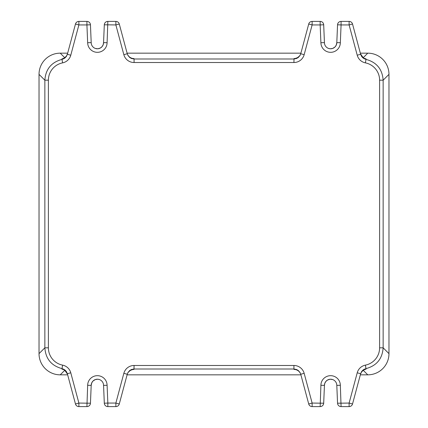 <?xml version="1.0" encoding="UTF-8"?>
<svg xmlns="http://www.w3.org/2000/svg" width="428" height="428" viewBox="0 0 428 428"><rect width="100%" height="100%" fill="white"/><g stroke="black" fill="none" stroke-linecap="round" stroke-linejoin="round"><path stroke-width="0.64" d="M115.87 21.4L107.84 21.4A3.536 3.536 0 0 0 104.309 24.787L115.87 24.936L119.284 24.021A3.536 3.536 0 0 0 115.87 21.4L115.87 24.936L123.836 54.666L127.25 53.751L119.284 24.021M123.836 54.666A10.604 10.604 75 0 0 134.082 62.525L134.082 58.994L131.498 58.508L129.775 57.534L128.026 55.57L127.25 53.751M134.082 62.525L293.918 62.525A10.604 10.604 105 0 0 304.164 54.666L300.75 53.751L299.975 55.57L298.225 57.534L296.502 58.508L293.918 58.994L134.082 58.994L133.964 58.566L132.578 58.427M304.164 54.666L312.13 24.936L308.716 24.021L300.863 53.329A7.067 7.067 15 0 1 294.036 58.566L293.918 62.525M320.904 42.72A9.721 9.721 0 0 0 330.619 52.323A9.721 9.721 0 0 0 340.34 42.72L336.804 42.629A6.185 6.185 0 0 1 330.619 48.787A6.185 6.185 0 0 1 324.435 42.629L320.904 42.72L320.16 24.936L323.691 24.787A3.536 3.536 0 0 0 320.16 21.4L320.16 24.936L312.13 24.936L312.13 21.4A3.536 3.536 0 0 0 308.716 24.021L301.521 50.873M104.309 24.787L103.565 42.629L107.096 42.72L107.84 21.4M78.886 406.6L86.921 406.6A3.536 3.536 0 0 0 90.452 403.213L78.886 403.064L75.472 403.979A3.536 3.536 0 0 0 78.886 406.6L78.886 403.064L70.775 372.793L67.362 373.708L75.472 403.979M70.775 372.793A10.609 10.604 75 0 0 62.6 365.132A17.682 17.671 135 0 1 48.391 347.809L44.86 347.809C45.636 358.766 51.323 365.694 61.91 368.594L64.013 369.375L65.366 370.375L66.447 371.659L67.362 373.708M48.391 347.809L48.391 80.191A17.682 17.671 -135 0 1 62.6 62.868A10.609 10.604 105 0 0 70.775 55.207L67.362 54.292L66.447 56.341L65.366 57.625L64.013 58.625L61.91 59.406C51.323 62.306 45.636 69.234 44.86 80.191L44.86 347.809L39.028 353.64A21.218 21.202 135 0 0 60.225 374.837L67.667 374.837M70.775 55.207L78.886 24.936L75.472 24.021L67.362 54.292M97.932 48.765L100.393 48.006L102.073 46.631L103.175 44.763L103.565 42.629A6.185 6.185 0 0 1 97.381 48.787A6.185 6.185 0 0 1 91.196 42.629L87.66 42.72L86.921 24.936L90.452 24.787A3.536 3.536 0 0 0 86.921 21.4L86.921 24.936L78.886 24.936L78.886 21.4A3.536 3.536 0 0 0 75.472 24.021M97.771 379.224L95.358 379.55L93.058 380.974L91.795 382.734L91.196 385.371L87.66 385.28L86.921 406.6M312.13 406.6L320.16 406.6A3.536 3.536 0 0 0 323.691 403.213L312.13 403.064L308.716 403.979A3.536 3.536 0 0 0 312.13 406.6L312.13 403.064L304.164 373.334L300.75 374.249L308.716 403.979M304.164 373.334A10.604 10.604 -105 0 0 293.918 365.475L293.918 369.006L296.502 369.492L298.225 370.466L299.975 372.43L300.75 374.249M293.918 365.475L134.082 365.475A10.604 10.604 -75 0 0 123.836 373.334L127.25 374.249L128.026 372.43L129.775 370.466L131.498 369.492L134.082 369.006L293.918 369.006L294.036 369.434L295.422 369.573L294.036 369.434A7.067 7.067 -15 0 1 300.863 374.671L301.521 377.127M123.836 373.334L115.87 403.064L119.284 403.979L127.25 374.249M90.452 403.213L91.196 385.371A6.185 6.185 0 0 1 97.381 379.213A6.185 6.185 0 0 1 103.565 385.371L107.096 385.28L107.84 403.064L104.309 403.213A3.536 3.536 0 0 0 107.84 406.6L107.84 403.064L115.87 403.064L115.87 406.6A3.536 3.536 0 0 0 119.284 403.979M323.691 403.213L324.435 385.371L320.904 385.28L320.16 406.6M352.528 403.979L349.114 403.064L349.114 406.6A3.536 3.536 0 0 0 352.528 403.979L360.638 373.708L357.225 372.793L349.114 403.064L337.548 403.213A3.536 3.536 0 0 0 341.079 406.6L340.34 385.28A9.721 9.721 0 0 0 330.619 375.677A9.721 9.721 0 0 0 320.904 385.28M360.638 373.708L361.553 371.659L362.634 370.375L363.987 369.375L366.09 368.594C376.677 365.694 382.365 358.766 383.14 347.809L379.609 347.809A17.682 17.671 45 0 1 365.4 365.132A10.609 10.604 105 0 0 357.225 372.793M360.333 374.837L367.775 374.837A21.218 21.202 45 0 0 388.972 353.64L383.14 347.809L383.14 80.191C382.365 69.234 376.677 62.306 366.09 59.406L363.987 58.625L362.634 57.625L361.553 56.341L360.638 54.292L357.225 55.207A10.609 10.604 75 0 0 365.4 62.868A17.682 17.671 -45 0 1 379.609 80.191L379.609 347.809M360.638 54.292L352.528 24.021L349.114 24.936L357.225 55.207M352.528 24.021A3.536 3.536 0 0 0 349.114 21.4L349.114 24.936L341.079 24.936L341.079 21.4A3.536 3.536 0 0 0 337.548 24.787L341.079 24.936L340.34 42.72M365.4 62.868L366.084 58.887A7.067 7.062 -15 0 1 360.494 53.762L359.723 50.873M388.972 353.64L388.972 74.36A21.218 21.202 -45 0 0 367.775 53.163L360.333 53.163M366.084 58.887L364.945 58.556M364.934 369.444L366.084 369.113L365.4 365.132M364.881 369.439L362.869 370.589L361.312 372.36L360.494 374.238A7.067 7.062 -165 0 1 366.084 369.113M341.079 406.6L349.114 406.6M63.119 58.561L65.131 57.411L66.688 55.64L67.506 53.762A7.067 7.062 15 0 1 61.916 58.887L62.6 62.868M62.6 365.132L61.916 369.113A7.067 7.062 165 0 1 67.506 374.238C65.152 370.557 63.612 368.936 62.879 369.391L63.119 369.439M61.916 369.113L63.055 369.444M132.659 369.567L133.964 369.434A7.067 7.067 15 0 0 127.137 374.671M127.095 374.837L300.905 374.837M330.068 379.235L327.607 379.994L325.927 381.369L324.825 383.237L324.435 385.371A6.185 6.185 0 0 1 330.619 379.213A6.185 6.185 0 0 1 336.804 385.371L340.34 385.28M332.642 379.55L330.239 379.224M336.804 385.371L337.548 403.213M99.403 379.55L97.921 379.235M103.565 385.371L104.309 403.213M107.84 406.6L115.87 406.6M295.341 58.433L294.036 58.566M126.479 50.873L127.137 53.329A7.067 7.067 165 0 0 133.964 58.566M63.066 58.556L61.916 58.887M95.358 48.45L97.761 48.776M91.196 42.629L90.452 24.787M86.921 21.4L78.886 21.4M320.16 21.4L312.13 21.4M324.435 42.629L323.691 24.787M337.548 24.787L336.804 42.629L337.548 24.787M349.114 21.4L341.079 21.4M328.597 48.45L330.079 48.765M330.229 48.776L332.642 48.45L334.942 47.027L336.205 45.266L336.804 42.629M300.905 53.163L127.095 53.163M67.667 53.163L60.225 53.163A21.218 21.202 -135 0 0 39.028 74.36L39.028 353.64M87.66 42.72A9.721 9.721 0 0 0 97.381 52.323A9.721 9.721 0 0 0 107.096 42.72M107.096 385.28A9.721 9.721 0 0 0 97.381 375.677A9.721 9.721 0 0 0 87.66 385.28M48.391 80.191L44.86 80.191L39.028 74.36M134.082 365.475L133.964 369.434M388.972 74.36L383.14 80.191L379.609 80.191M367.775 53.163L363.244 57.694M363.244 370.306L367.775 374.837M60.225 374.837L64.756 370.306M64.756 57.694L60.225 53.163M127.196 374.484L127.539 373.564M128.598 371.905L130.503 370.348L132.696 369.551M300.804 53.516L300.461 54.436M299.402 56.095L297.497 57.652L295.304 58.449M364.881 58.561L365.116 58.609C364.378 59.059 362.837 57.443 360.494 53.762"/></g></svg>
